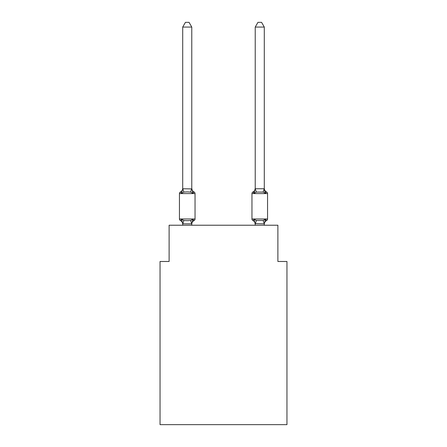<?xml version="1.0" encoding="UTF-8"?>
<svg xmlns="http://www.w3.org/2000/svg" width="447" height="447" viewBox="0 0 447 447"><rect width="100%" height="100%" fill="white"/><g stroke="black" fill="none" stroke-linecap="round" stroke-linejoin="round"><path stroke-width="0.67" d="M286.952 424.65L286.952 261.484L277.889 261.484L277.889 225.221L169.111 225.221L169.111 261.484L160.048 261.484L160.048 424.65L286.952 424.65M251.963 193.585A1.81 1.81 0 0 1 252.985 191.953L254.092 193.233L252.985 191.953A1.81 1.81 0 0 0 251.963 193.585A1.81 1.81 0 0 1 252.985 191.953L254.092 193.233L252.985 191.953A1.81 1.81 0 0 0 251.963 193.585A1.81 1.81 0 0 1 252.985 191.953L254.092 193.233L252.985 191.953A1.81 1.81 0 0 0 251.963 193.585A1.81 1.81 0 0 1 252.985 191.953L254.092 193.233L252.985 191.953A1.81 1.81 0 0 0 251.963 193.585A1.81 1.81 0 0 1 252.985 191.953L254.092 193.233L252.985 191.953A1.81 1.81 0 0 0 251.963 193.585A1.81 1.81 0 0 1 252.985 191.953L254.092 193.233L252.985 191.953A1.81 1.81 0 0 0 251.963 193.585A1.81 1.81 0 0 1 252.985 191.953L254.092 193.233L252.985 191.953A1.81 1.81 0 0 0 251.963 193.585A1.81 1.81 0 0 1 252.985 191.953L254.092 193.233L252.985 191.953A1.81 1.81 0 0 0 251.963 193.585A1.81 1.81 0 0 1 252.985 191.953L254.092 193.233L252.985 191.953A1.81 1.81 0 0 0 251.963 193.585A1.81 1.81 0 0 1 252.985 191.953L254.092 193.233L252.985 191.953A1.81 1.81 0 0 0 251.963 193.585A1.81 1.81 0 0 1 252.985 191.953L254.092 193.233L252.985 191.953A1.81 1.81 0 0 0 251.963 193.585A1.81 1.81 0 0 1 252.985 191.953L254.092 193.233L252.985 191.953A1.81 1.81 0 0 0 251.963 193.585A1.81 1.81 0 0 1 252.985 191.953L254.092 193.233L252.985 191.953A1.81 1.81 0 0 0 251.963 193.585A1.81 1.81 0 0 1 252.985 191.953L254.092 193.233L252.985 191.953A1.81 1.81 0 0 0 251.963 193.585A1.81 1.81 0 0 1 252.985 191.953L254.092 193.233L252.985 191.953A1.81 1.81 0 0 0 251.963 193.585A1.81 1.81 0 0 1 252.985 191.953L254.092 193.233L252.985 191.953A1.81 1.81 0 0 0 251.963 193.585A1.81 1.81 0 0 1 252.985 191.953L254.092 193.233L252.985 191.953A1.81 1.81 0 0 0 251.963 193.585A1.81 1.81 0 0 1 252.985 191.953L254.092 193.233L252.985 191.953A1.81 1.81 0 0 0 251.963 193.585A1.81 1.81 0 0 1 252.985 191.953L254.092 193.233L252.985 191.953A1.81 1.81 0 0 0 251.963 193.585A1.81 1.81 0 0 1 252.985 191.953A3.989 3.989 0 0 0 255.226 188.371L254.092 193.233L252.985 191.953L254.092 193.233L254.516 191.797L254.092 193.233L254.516 191.797L254.092 193.233L254.516 191.797L254.092 193.233L254.516 191.797L254.092 193.233L254.516 191.797L254.092 193.233L254.516 191.797L254.092 193.233L254.516 191.797L254.092 193.233L254.516 191.797L254.092 193.233L254.516 191.797L254.092 193.233L254.516 191.797L254.092 193.233L254.516 191.797L254.092 193.233L254.516 191.797L254.092 193.233L254.516 191.797L254.092 193.233L254.516 191.797L254.092 193.233L254.516 191.797L254.092 193.233L254.516 191.797L254.092 193.233L254.516 191.797L254.092 193.233L254.516 191.797L254.092 193.233L254.516 191.797L254.092 193.233L254.516 191.797L254.092 193.233L256.36 192.065L263.16 192.065L265.423 193.233L264.479 190.271L265.423 193.233L266.535 191.953L265.423 193.233L264.479 190.271L265.423 193.233L266.535 191.953L265.423 193.233L264.479 190.271L265.423 193.233L266.535 191.953L265.423 193.233L264.479 190.271L265.423 193.233L266.535 191.953L265.423 193.233L264.479 190.271L265.423 193.233L266.535 191.953L265.423 193.233L264.479 190.271L265.423 193.233L266.535 191.953L265.423 193.233L264.479 190.271L265.423 193.233L266.535 191.953L265.423 193.233L264.479 190.271L265.423 193.233L266.535 191.953L265.423 193.233L264.479 190.271L265.423 193.233L266.535 191.953L265.423 193.233L264.479 190.271L265.423 193.233L266.535 191.953L265.423 193.233L264.479 190.271L265.423 193.233L266.535 191.953L265.423 193.233L264.479 190.271L265.423 193.233L266.535 191.953L265.423 193.233L264.479 190.271L265.423 193.233L266.535 191.953L265.423 193.233L264.479 190.271L265.423 193.233L266.535 191.953L265.423 193.233L264.479 190.271L265.423 193.233L266.535 191.953L265.423 193.233L264.479 190.271L265.423 193.233L264.479 190.271L265.423 193.233L264.479 190.271L265.423 193.233L264.479 190.271L265.423 193.233L264.479 190.271L265.423 193.233L266.535 191.953A1.81 1.81 0 0 1 267.557 193.585L251.963 193.585A1.81 1.81 0 0 1 252.985 191.953A1.81 1.81 0 0 0 251.963 193.585L251.963 218.969A1.81 1.81 0 0 0 252.985 220.6L254.092 219.321L256.36 220.488L263.16 220.488L265.423 219.321L266.535 220.6A1.81 1.81 0 0 0 267.557 218.969A1.81 1.81 0 0 1 266.535 220.6L266.021 220.349L266.535 220.6A1.81 1.81 0 0 0 267.557 218.969A1.81 1.81 0 0 1 266.535 220.6A1.81 1.81 0 0 0 267.557 218.969A1.81 1.81 0 0 1 266.535 220.6L266.021 220.349L266.535 220.6A1.81 1.81 0 0 0 267.557 218.969A1.81 1.81 0 0 1 266.535 220.6A1.81 1.81 0 0 0 267.557 218.969A1.81 1.81 0 0 1 266.535 220.6L266.021 220.349L266.535 220.6A1.81 1.81 0 0 0 267.557 218.969A1.81 1.81 0 0 1 266.535 220.6A1.81 1.81 0 0 0 267.557 218.969A1.81 1.81 0 0 1 266.535 220.6L266.021 220.349L266.535 220.6A1.81 1.81 0 0 0 267.557 218.969A1.81 1.81 0 0 1 266.535 220.6A1.81 1.81 0 0 0 267.557 218.969A1.81 1.81 0 0 1 266.535 220.6L266.021 220.349L266.535 220.6A1.81 1.81 0 0 0 267.557 218.969A1.81 1.81 0 0 1 266.535 220.6A1.81 1.81 0 0 0 267.557 218.969A1.81 1.81 0 0 1 266.535 220.6L266.021 220.349L266.535 220.6A1.81 1.81 0 0 0 267.557 218.969A1.81 1.81 0 0 1 266.535 220.6A1.81 1.81 0 0 0 267.557 218.969A1.81 1.81 0 0 1 266.535 220.6L266.021 220.349L266.535 220.6A1.81 1.81 0 0 0 267.557 218.969A1.81 1.81 0 0 1 266.535 220.6A1.81 1.81 0 0 0 267.557 218.969A1.81 1.81 0 0 1 266.535 220.6L266.021 220.349L266.535 220.6A1.81 1.81 0 0 0 267.557 218.969A1.81 1.81 0 0 1 266.535 220.6A1.81 1.81 0 0 0 267.557 218.969A1.81 1.81 0 0 1 266.535 220.6L266.021 220.349L266.535 220.6A1.81 1.81 0 0 0 267.557 218.969A1.81 1.81 0 0 1 266.535 220.6A1.81 1.81 0 0 0 267.557 218.969A1.81 1.81 0 0 1 266.535 220.6L266.021 220.349L266.535 220.6A1.81 1.81 0 0 0 267.557 218.969A1.81 1.81 0 0 1 266.535 220.6A1.81 1.81 0 0 0 267.557 218.969A1.81 1.81 0 0 1 266.535 220.6L266.021 220.349L266.535 220.6A1.81 1.81 0 0 0 267.557 218.969A1.81 1.81 0 0 1 266.535 220.6A1.81 1.81 0 0 0 267.557 218.969A1.81 1.81 0 0 1 266.535 220.6L266.021 220.349L266.535 220.6A1.81 1.81 0 0 0 267.557 218.969A1.81 1.81 0 0 1 266.535 220.6A1.81 1.81 0 0 0 267.557 218.969A1.81 1.81 0 0 1 266.535 220.6L266.021 220.349L266.535 220.6A1.81 1.81 0 0 0 267.557 218.969A1.81 1.81 0 0 1 266.535 220.6A1.81 1.81 0 0 0 267.557 218.969A1.81 1.81 0 0 1 266.535 220.6L266.021 220.349L266.535 220.6A1.81 1.81 0 0 0 267.557 218.969A1.81 1.81 0 0 1 266.535 220.6A1.81 1.81 0 0 0 267.557 218.969A1.81 1.81 0 0 1 266.535 220.6L266.021 220.349L266.535 220.6A1.81 1.81 0 0 0 267.557 218.969A1.81 1.81 0 0 1 266.535 220.6A1.81 1.81 0 0 0 267.557 218.969A1.81 1.81 0 0 1 266.535 220.6L266.021 220.349L266.535 220.6A1.81 1.81 0 0 0 267.557 218.969A1.81 1.81 0 0 1 266.535 220.6A1.81 1.81 0 0 0 267.557 218.969A1.81 1.81 0 0 1 266.535 220.6L266.021 220.349L266.535 220.6A1.81 1.81 0 0 0 267.557 218.969A1.81 1.81 0 0 1 266.535 220.6A1.81 1.81 0 0 0 267.557 218.969A1.81 1.81 0 0 1 266.535 220.6L266.021 220.349L266.535 220.6A1.81 1.81 0 0 0 267.557 218.969A1.81 1.81 0 0 1 266.535 220.6A1.81 1.81 0 0 0 267.557 218.969A1.81 1.81 0 0 1 266.535 220.6L266.021 220.349L266.535 220.6A1.81 1.81 0 0 0 267.557 218.969A1.81 1.81 0 0 1 266.535 220.6A1.81 1.81 0 0 0 267.557 218.969A1.81 1.81 0 0 1 266.535 220.6L266.021 220.349M264.294 225.221L264.294 223.813L255.226 223.651L255.226 224.182L254.092 219.321L252.985 220.6A3.989 3.989 0 0 1 255.226 224.182A3.989 3.989 0 0 0 252.985 220.6L254.092 219.321L252.985 220.6A3.989 3.989 0 0 1 255.226 224.182A3.989 3.989 0 0 0 252.985 220.6L254.092 219.321L252.985 220.6A3.989 3.989 0 0 1 255.226 224.182A3.989 3.989 0 0 0 252.985 220.6A3.989 3.989 0 0 1 255.226 224.182A3.989 3.989 0 0 0 252.985 220.6A3.989 3.989 0 0 1 255.226 224.182A3.989 3.989 0 0 0 252.985 220.6L254.092 219.321L252.985 220.6A3.989 3.989 0 0 1 255.226 224.182A3.989 3.989 0 0 0 252.985 220.6L254.092 219.321L252.985 220.6A3.989 3.989 0 0 1 255.226 224.182A3.989 3.989 0 0 0 252.985 220.6L254.092 219.321L252.985 220.6A3.989 3.989 0 0 1 255.226 224.182A3.989 3.989 0 0 0 252.985 220.6L254.092 219.321L252.985 220.6A3.989 3.989 0 0 1 255.226 224.182A3.989 3.989 0 0 0 252.985 220.6A3.989 3.989 0 0 1 255.226 224.182A3.989 3.989 0 0 0 252.985 220.6L254.092 219.321L252.985 220.6A3.989 3.989 0 0 1 255.226 224.182A3.989 3.989 0 0 0 252.985 220.6L254.092 219.321L252.985 220.6A3.989 3.989 0 0 1 255.226 224.182A3.989 3.989 0 0 0 252.985 220.6A3.989 3.989 0 0 1 255.226 224.182A3.989 3.989 0 0 0 252.985 220.6L254.092 219.321L252.985 220.6A3.989 3.989 0 0 1 255.226 224.182A3.989 3.989 0 0 0 252.985 220.6L254.092 219.321L252.985 220.6A3.989 3.989 0 0 1 255.226 224.182A3.989 3.989 0 0 0 252.985 220.6A3.989 3.989 0 0 1 255.226 224.182A3.989 3.989 0 0 0 252.985 220.6L254.092 219.321L252.985 220.6A3.989 3.989 0 0 1 255.226 224.182A3.989 3.989 0 0 0 252.985 220.6A3.989 3.989 0 0 1 255.226 224.182A3.989 3.989 0 0 0 252.985 220.6A3.989 3.989 0 0 1 255.226 224.182A3.989 3.989 0 0 0 252.985 220.6L254.092 219.321L252.985 220.6A3.989 3.989 0 0 1 255.226 224.182A3.989 3.989 0 0 0 252.985 220.6L254.092 219.321L252.985 220.6A1.81 1.81 0 0 1 251.963 218.969A1.81 1.81 0 0 0 252.985 220.6A1.81 1.81 0 0 1 251.963 218.969A1.81 1.81 0 0 0 252.985 220.6A1.81 1.81 0 0 1 251.963 218.969A1.81 1.81 0 0 0 252.985 220.6A1.81 1.81 0 0 1 251.963 218.969A1.81 1.81 0 0 0 252.985 220.6A1.81 1.81 0 0 1 251.963 218.969A1.81 1.81 0 0 0 252.985 220.6A1.81 1.81 0 0 1 251.963 218.969A1.81 1.81 0 0 0 252.985 220.6A1.81 1.81 0 0 1 251.963 218.969A1.81 1.81 0 0 0 252.985 220.6A1.81 1.81 0 0 1 251.963 218.969A1.81 1.81 0 0 0 252.985 220.6A1.81 1.81 0 0 1 251.963 218.969A1.81 1.81 0 0 0 252.985 220.6A1.81 1.81 0 0 1 251.963 218.969A1.81 1.81 0 0 0 252.985 220.6L254.092 219.321L252.985 220.6A1.81 1.81 0 0 1 251.963 218.969A1.81 1.81 0 0 0 252.985 220.6L254.092 219.321L252.985 220.6A1.81 1.81 0 0 1 251.963 218.969A1.81 1.81 0 0 0 252.985 220.6L254.092 219.321L252.985 220.6A1.81 1.81 0 0 1 251.963 218.969A1.81 1.81 0 0 0 252.985 220.6L254.092 219.321L252.985 220.6A1.81 1.81 0 0 1 251.963 218.969A1.81 1.81 0 0 0 252.985 220.6L254.092 219.321L252.985 220.6A1.81 1.81 0 0 1 251.963 218.969A1.81 1.81 0 0 0 252.985 220.6L254.092 219.321L252.985 220.6A1.81 1.81 0 0 1 251.963 218.969A1.81 1.81 0 0 0 252.985 220.6L254.092 219.321L252.985 220.6A1.81 1.81 0 0 1 251.963 218.969A1.81 1.81 0 0 0 252.985 220.6L254.092 219.321L252.985 220.6A1.81 1.81 0 0 1 251.963 218.969A1.81 1.81 0 0 0 252.985 220.6L254.092 219.321L252.985 220.6A1.81 1.81 0 0 1 251.963 218.969A1.81 1.81 0 0 0 252.985 220.6L254.092 219.321L252.985 220.6A1.81 1.81 0 0 1 251.963 218.969L267.557 218.969A1.81 1.81 0 0 1 266.535 220.6A1.81 1.81 0 0 0 267.557 218.969L267.557 193.585M264.294 224.182L264.294 223.651L264.294 224.182A3.989 3.989 0 0 1 266.535 220.6L265.423 219.321L266.535 220.6M254.092 193.233L252.985 191.953L253.499 192.204M182.706 224.182L182.706 224.182A3.989 3.989 0 0 0 180.465 220.6A1.81 1.81 0 0 1 179.443 218.969A1.81 1.81 0 0 0 180.465 220.6L181.577 219.321L180.465 220.6A1.81 1.81 0 0 1 179.443 218.969A1.81 1.81 0 0 0 180.465 220.6A1.81 1.81 0 0 1 179.443 218.969A1.81 1.81 0 0 0 180.465 220.6A1.81 1.81 0 0 1 179.443 218.969A1.81 1.81 0 0 0 180.465 220.6A1.81 1.81 0 0 1 179.443 218.969A1.81 1.81 0 0 0 180.465 220.6A1.81 1.81 0 0 1 179.443 218.969A1.81 1.81 0 0 0 180.465 220.6A1.81 1.81 0 0 1 179.443 218.969A1.81 1.81 0 0 0 180.465 220.6A1.81 1.81 0 0 1 179.443 218.969A1.81 1.81 0 0 0 180.465 220.6A1.81 1.81 0 0 1 179.443 218.969A1.81 1.81 0 0 0 180.465 220.6A1.81 1.81 0 0 1 179.443 218.969A1.81 1.81 0 0 0 180.465 220.6A1.81 1.81 0 0 1 179.443 218.969A1.81 1.81 0 0 0 180.465 220.6A1.81 1.81 0 0 1 179.443 218.969A1.81 1.81 0 0 0 180.465 220.6A1.81 1.81 0 0 1 179.443 218.969A1.81 1.81 0 0 0 180.465 220.6A1.81 1.81 0 0 1 179.443 218.969A1.81 1.81 0 0 0 180.465 220.6A1.81 1.81 0 0 1 179.443 218.969A1.81 1.81 0 0 0 180.465 220.6A1.81 1.81 0 0 1 179.443 218.969A1.81 1.81 0 0 0 180.465 220.6A1.81 1.81 0 0 1 179.443 218.969A1.81 1.81 0 0 0 180.465 220.6A1.81 1.81 0 0 1 179.443 218.969A1.81 1.81 0 0 0 180.465 220.6A1.81 1.81 0 0 1 179.443 218.969A1.81 1.81 0 0 0 180.465 220.6A1.81 1.81 0 0 1 179.443 218.969A1.81 1.81 0 0 0 180.465 220.6A1.81 1.81 0 0 1 179.443 218.969A1.81 1.81 0 0 0 180.465 220.6A1.81 1.81 0 0 1 179.443 218.969A1.81 1.81 0 0 0 180.465 220.6A1.81 1.81 0 0 1 179.443 218.969A1.81 1.81 0 0 0 180.465 220.6A1.81 1.81 0 0 1 179.443 218.969A1.81 1.81 0 0 0 180.465 220.6A1.81 1.81 0 0 1 179.443 218.969A1.81 1.81 0 0 0 180.465 220.6A1.81 1.81 0 0 1 179.443 218.969A1.81 1.81 0 0 0 180.465 220.6A1.81 1.81 0 0 1 179.443 218.969A1.81 1.81 0 0 0 180.465 220.6A1.81 1.81 0 0 1 179.443 218.969A1.81 1.81 0 0 0 180.465 220.6A1.81 1.81 0 0 1 179.443 218.969A1.81 1.81 0 0 0 180.465 220.6A1.81 1.81 0 0 1 179.443 218.969A1.81 1.81 0 0 0 180.465 220.6A1.81 1.81 0 0 1 179.443 218.969A1.81 1.81 0 0 0 180.465 220.6A1.81 1.81 0 0 1 179.443 218.969A1.81 1.81 0 0 0 180.465 220.6A1.81 1.81 0 0 1 179.443 218.969A1.81 1.81 0 0 0 180.465 220.6A1.81 1.81 0 0 1 179.443 218.969A1.81 1.81 0 0 0 180.465 220.6A1.81 1.81 0 0 1 179.443 218.969A1.81 1.81 0 0 0 180.465 220.6A1.81 1.81 0 0 1 179.443 218.969A1.81 1.81 0 0 0 180.465 220.6A1.81 1.81 0 0 1 179.443 218.969A1.81 1.81 0 0 0 180.465 220.6A1.81 1.81 0 0 1 179.443 218.969A1.81 1.81 0 0 0 180.465 220.6L181.577 219.321L180.465 220.6A1.81 1.81 0 0 1 179.443 218.969A1.81 1.81 0 0 0 180.465 220.6A1.81 1.81 0 0 1 179.443 218.969A1.81 1.81 0 0 0 180.465 220.6L181.577 219.321L180.465 220.6L181.577 219.321L180.465 220.6L181.577 219.321L180.465 220.6L181.577 219.321L180.465 220.6L181.577 219.321L180.465 220.6L181.577 219.321L180.465 220.6L181.577 219.321L180.465 220.6L181.577 219.321L180.465 220.6L181.577 219.321L180.465 220.6L181.577 219.321L180.465 220.6L181.577 219.321L180.465 220.6L181.577 219.321L180.465 220.6L181.577 219.321L180.465 220.6L181.577 219.321L180.465 220.6L181.577 219.321L180.465 220.6L181.577 219.321L180.465 220.6L181.577 219.321L180.465 220.6L181.577 219.321L180.465 220.6L181.577 219.321L180.465 220.6L181.577 219.321L183.84 220.488L187.243 220.673L190.64 220.488L192.908 219.321L194.015 220.6L193.501 220.349M182.706 188.902L182.706 188.371A3.989 3.989 0 0 1 180.465 191.953A1.81 1.81 0 0 0 179.443 193.585L195.037 193.585A1.81 1.81 0 0 0 194.015 191.953L192.908 193.233L190.64 192.065L187.243 191.886L183.84 192.065L181.577 193.233L180.465 191.953L181.577 193.233L180.465 191.953L181.577 193.233L180.465 191.953L181.577 193.233L180.465 191.953L181.577 193.233L180.465 191.953L181.577 193.233L180.465 191.953L181.577 193.233L180.465 191.953L181.577 193.233L180.465 191.953L181.577 193.233L180.465 191.953L181.577 193.233L180.465 191.953L181.577 193.233L180.465 191.953L181.577 193.233L180.465 191.953L181.577 193.233L180.465 191.953L181.577 193.233L180.465 191.953L181.577 193.233L180.465 191.953L181.577 193.233L180.465 191.953L181.577 193.233L180.465 191.953L181.577 193.233L180.465 191.953L181.577 193.233L180.465 191.953L181.577 193.233L180.465 191.953L181.577 193.233L180.465 191.953L181.577 193.233L180.465 191.953L181.577 193.233L180.465 191.953L181.577 193.233L180.465 191.953L181.577 193.233L180.465 191.953L181.577 193.233L180.465 191.953L181.577 193.233L180.465 191.953L181.577 193.233L180.465 191.953L181.577 193.233L180.465 191.953L181.577 193.233L180.465 191.953L181.577 193.233L180.465 191.953L181.577 193.233L180.465 191.953L181.577 193.233L180.465 191.953L181.577 193.233L180.465 191.953L181.577 193.233L180.465 191.953L181.577 193.233L180.465 191.953L181.577 193.233L180.465 191.953L181.577 193.233L180.465 191.953L181.577 193.233L180.465 191.953L181.577 193.233L180.465 191.953L181.577 193.233L182.706 188.74L191.774 188.902L191.774 188.371L192.908 193.233L194.015 191.953A1.81 1.81 0 0 1 195.037 193.585A1.81 1.81 0 0 0 194.015 191.953L192.908 193.233L194.015 191.953A1.81 1.81 0 0 1 195.037 193.585A1.81 1.81 0 0 0 194.015 191.953L192.908 193.233L194.015 191.953A1.81 1.81 0 0 1 195.037 193.585A1.81 1.81 0 0 0 194.015 191.953L192.908 193.233L194.015 191.953A1.81 1.81 0 0 1 195.037 193.585A1.81 1.81 0 0 0 194.015 191.953L192.908 193.233L194.015 191.953A1.81 1.81 0 0 1 195.037 193.585A1.81 1.81 0 0 0 194.015 191.953L192.908 193.233L194.015 191.953A1.81 1.81 0 0 1 195.037 193.585A1.81 1.81 0 0 0 194.015 191.953L192.908 193.233L194.015 191.953A1.81 1.81 0 0 1 195.037 193.585A1.81 1.81 0 0 0 194.015 191.953L192.908 193.233L194.015 191.953A1.81 1.81 0 0 1 195.037 193.585A1.81 1.81 0 0 0 194.015 191.953L192.908 193.233L194.015 191.953A1.81 1.81 0 0 1 195.037 193.585A1.81 1.81 0 0 0 194.015 191.953L192.908 193.233L194.015 191.953A1.81 1.81 0 0 1 195.037 193.585A1.81 1.81 0 0 0 194.015 191.953L192.908 193.233L194.015 191.953A1.81 1.81 0 0 1 195.037 193.585A1.81 1.81 0 0 0 194.015 191.953L192.908 193.233L194.015 191.953A1.81 1.81 0 0 1 195.037 193.585A1.81 1.81 0 0 0 194.015 191.953L192.908 193.233L194.015 191.953A1.81 1.81 0 0 1 195.037 193.585A1.81 1.81 0 0 0 194.015 191.953L192.908 193.233L194.015 191.953A1.81 1.81 0 0 1 195.037 193.585A1.81 1.81 0 0 0 194.015 191.953L192.908 193.233L194.015 191.953A1.81 1.81 0 0 1 195.037 193.585A1.81 1.81 0 0 0 194.015 191.953L192.908 193.233L194.015 191.953A1.81 1.81 0 0 1 195.037 193.585A1.81 1.81 0 0 0 194.015 191.953L192.908 193.233L194.015 191.953A1.81 1.81 0 0 1 195.037 193.585A1.81 1.81 0 0 0 194.015 191.953L192.908 193.233L194.015 191.953A1.81 1.81 0 0 1 195.037 193.585A1.81 1.81 0 0 0 194.015 191.953L192.908 193.233L194.015 191.953A1.81 1.81 0 0 1 195.037 193.585A1.81 1.81 0 0 0 194.015 191.953L192.908 193.233L194.015 191.953A1.81 1.81 0 0 1 195.037 193.585A1.81 1.81 0 0 0 194.015 191.953L192.908 193.233L194.015 191.953A1.81 1.81 0 0 1 195.037 193.585A1.81 1.81 0 0 0 194.015 191.953L192.908 193.233L194.015 191.953A1.81 1.81 0 0 1 195.037 193.585A1.81 1.81 0 0 0 194.015 191.953L192.908 193.233L194.015 191.953A1.81 1.81 0 0 1 195.037 193.585A1.81 1.81 0 0 0 194.015 191.953L192.908 193.233L194.015 191.953A1.81 1.81 0 0 1 195.037 193.585A1.81 1.81 0 0 0 194.015 191.953L192.908 193.233L194.015 191.953A1.81 1.81 0 0 1 195.037 193.585A1.81 1.81 0 0 0 194.015 191.953L192.908 193.233L194.015 191.953A1.81 1.81 0 0 1 195.037 193.585A1.81 1.81 0 0 0 194.015 191.953L192.908 193.233L194.015 191.953A1.81 1.81 0 0 1 195.037 193.585A1.81 1.81 0 0 0 194.015 191.953L192.908 193.233L194.015 191.953A1.81 1.81 0 0 1 195.037 193.585A1.81 1.81 0 0 0 194.015 191.953L192.908 193.233L194.015 191.953A1.81 1.81 0 0 1 195.037 193.585A1.81 1.81 0 0 0 194.015 191.953L192.908 193.233L194.015 191.953A1.81 1.81 0 0 1 195.037 193.585A1.81 1.81 0 0 0 194.015 191.953L192.908 193.233L194.015 191.953A1.81 1.81 0 0 1 195.037 193.585A1.81 1.81 0 0 0 194.015 191.953L192.908 193.233L194.015 191.953A1.81 1.81 0 0 1 195.037 193.585A1.81 1.81 0 0 0 194.015 191.953L192.908 193.233L194.015 191.953A1.81 1.81 0 0 1 195.037 193.585A1.81 1.81 0 0 0 194.015 191.953L192.908 193.233L194.015 191.953A1.81 1.81 0 0 1 195.037 193.585A1.81 1.81 0 0 0 194.015 191.953L192.908 193.233L194.015 191.953A1.81 1.81 0 0 1 195.037 193.585A1.81 1.81 0 0 0 194.015 191.953L192.908 193.233L194.015 191.953A1.81 1.81 0 0 1 195.037 193.585A1.81 1.81 0 0 0 194.015 191.953L192.908 193.233L194.015 191.953A1.81 1.81 0 0 1 195.037 193.585A1.81 1.81 0 0 0 194.015 191.953L192.908 193.233L194.015 191.953A1.81 1.81 0 0 1 195.037 193.585A1.81 1.81 0 0 0 194.015 191.953L192.908 193.233L194.015 191.953A1.81 1.81 0 0 1 195.037 193.585A1.81 1.81 0 0 0 194.015 191.953L192.908 193.233L194.015 191.953A1.81 1.81 0 0 1 195.037 193.585L195.037 218.969A1.81 1.81 0 0 1 194.015 220.6L192.908 219.321L194.015 220.6A3.989 3.989 0 0 0 191.774 224.182M192.908 219.321L194.015 220.6L192.908 219.321L194.015 220.6L192.908 219.321L194.015 220.6L192.908 219.321L194.015 220.6L192.908 219.321L194.015 220.6L192.908 219.321L194.015 220.6L192.908 219.321L194.015 220.6L192.908 219.321L194.015 220.6L192.908 219.321L194.015 220.6L192.908 219.321L194.015 220.6L192.908 219.321L194.015 220.6L192.908 219.321L194.015 220.6L192.908 219.321L194.015 220.6L192.908 219.321L194.015 220.6L192.908 219.321L194.015 220.6L192.908 219.321L194.015 220.6L192.908 219.321L194.015 220.6L192.908 219.321L194.015 220.6L192.908 219.321L194.015 220.6L192.908 219.321L191.702 223.835L182.706 223.813L181.577 219.321M191.774 27.066L182.706 27.066L185.427 22.35L189.053 22.35L191.774 27.066L191.774 188.902M255.226 225.221L255.226 223.651M264.294 188.74L264.294 27.066L255.226 27.066L255.226 188.74L264.294 188.74L265.423 193.233M255.226 188.902L256.36 192.065M265.423 219.321L264.294 223.813L263.16 220.488M179.443 193.585L179.443 218.969L195.037 218.969M182.706 27.066L182.706 188.74M191.774 225.221L191.774 223.813M182.706 225.221L182.706 223.813M191.774 188.371A3.989 3.989 0 0 0 194.015 191.953M266.535 191.953A3.989 3.989 0 0 1 264.294 188.371M255.226 27.066L257.947 22.35L261.573 22.35L264.294 27.066M183.84 220.488L182.778 223.835M190.64 220.488L191.702 223.835M182.778 188.718L183.84 192.065M191.702 188.718L190.64 192.065M255.298 223.835L256.36 220.488M263.16 192.065L264.222 188.718"/></g></svg>
